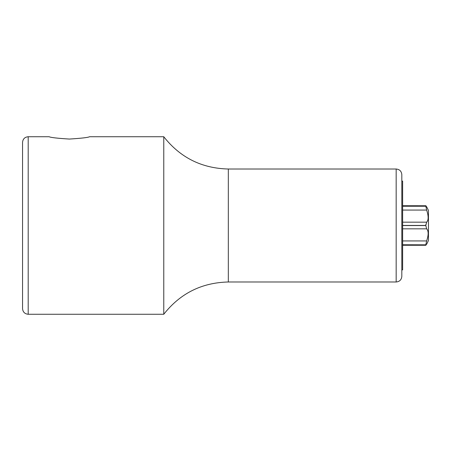 <?xml version="1.0" encoding="UTF-8"?>
<svg xmlns="http://www.w3.org/2000/svg" width="451" height="451" viewBox="0 0 451 451"><rect width="100%" height="100%" fill="white"/><g stroke="black" fill="none" stroke-linecap="round" stroke-linejoin="round"><path stroke-width="0.68" d="M402.63 244.758L425.823 244.82L426.64 244.267L428.45 240.552L428.45 210.448L426.64 206.733L425.823 206.18L426.64 210.065C428.636 216.097 428.636 220.133 426.64 222.168L402.63 222.168M425.874 224.395L425.823 225.725M427.988 235.619L428.117 234.458M428.157 233.426L428.129 232.615M425.823 244.758L426.64 240.935C428.636 235.005 428.636 230.974 426.64 228.832L425.823 225.562L402.63 225.562M427.988 219.468L428.129 218.385M428.157 217.574L428.117 216.542M426.64 210.07L402.63 210.065M426.032 205.757L402.63 205.729M402.63 206.18L425.823 206.18L426.872 207.223M425.823 206.18L425.964 205.729M402.63 245.271L425.964 245.271L425.823 244.82L402.63 244.82M402.63 225.438L425.823 225.438L426.64 222.168M401.818 181.116L402.63 181.116L402.63 269.884L401.818 269.884M28.199 136.732L28.199 314.268C24.766 313.93 22.883 312.047 22.55 308.619L22.55 142.381C22.883 138.953 24.766 137.07 28.199 136.732L49.182 136.732M69.353 139.06C57.13 138.277 50.405 137.504 49.182 136.732C50.58 137.532 57.305 138.305 69.353 139.06C81.575 138.277 88.3 137.504 89.529 136.732C88.125 137.532 81.406 138.305 69.353 139.06M89.529 136.732L163.769 136.732L163.769 314.268C180.22 293.375 201.738 282.614 228.324 281.988L396.17 281.988C399.603 281.655 401.486 279.772 401.818 276.339L401.818 271.902M163.769 136.732C180.22 157.625 201.738 168.386 228.324 169.012L396.17 169.012C399.603 169.345 401.486 171.228 401.818 174.661L401.818 276.339M402.63 206.242L425.823 206.242M426.64 228.832L402.63 228.832M426.64 240.935L402.63 240.935M228.324 169.012L228.324 281.988M396.17 169.012L396.17 281.988M28.199 314.268L163.769 314.268"/></g></svg>
